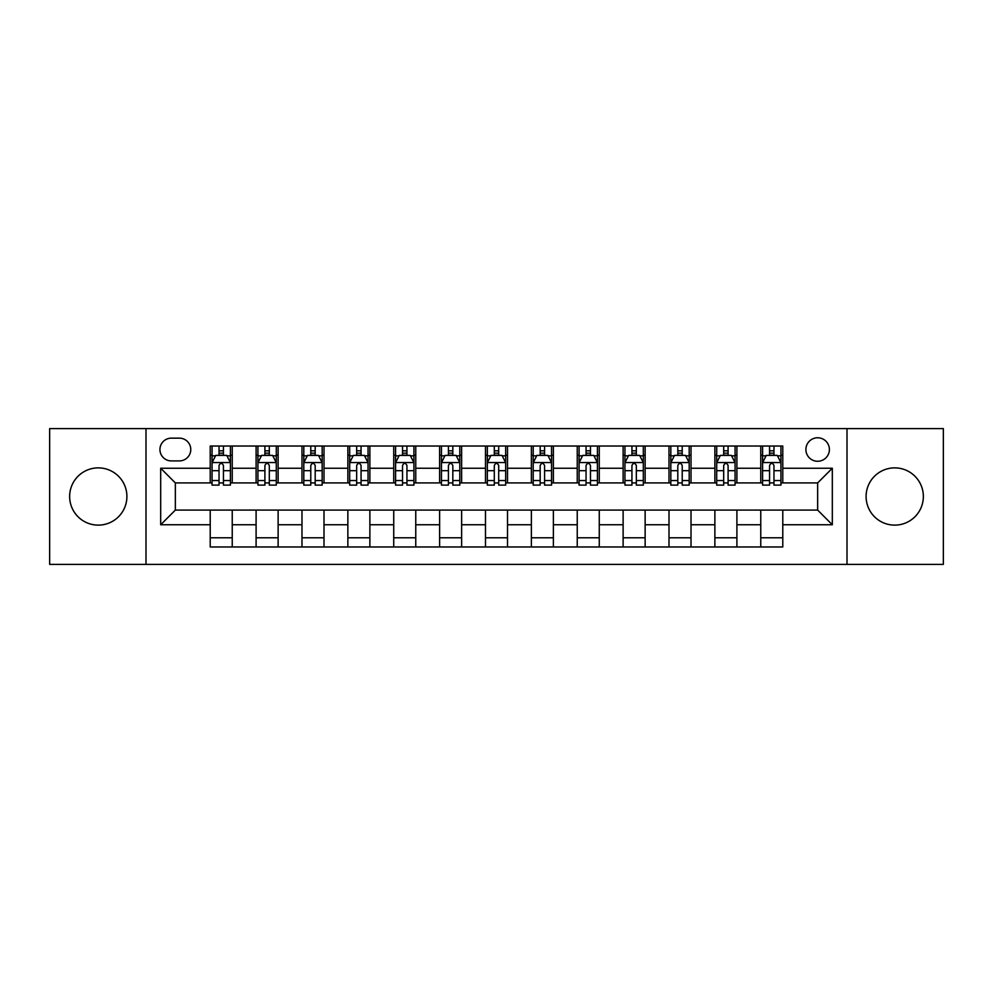 <?xml version="1.0" encoding="UTF-8"?>
<svg xmlns="http://www.w3.org/2000/svg" width="993" height="993" viewBox="0 0 993 993"><rect width="100%" height="100%" fill="white"/><g stroke="black" fill="none" stroke-linecap="round" stroke-linejoin="round"><path stroke-width="1.49" d="M894.718 467.877A28.623 28.623 0 0 0 866.095 496.5A28.623 28.623 0 0 0 894.718 525.123A28.623 28.623 0 0 0 923.353 496.5A28.623 28.623 0 0 0 894.718 467.877M98.282 467.877A28.623 28.623 0 0 0 69.647 496.5A28.623 28.623 0 0 0 98.282 525.123A28.623 28.623 0 0 0 126.905 496.5A28.623 28.623 0 0 0 98.282 467.877M817.649 437.776A11.742 11.742 0 0 0 805.894 449.519A11.742 11.742 0 0 0 817.649 461.261A11.742 11.742 0 0 0 829.391 449.519A11.742 11.742 0 0 0 817.649 437.776M847.004 564.396L943.35 564.396L943.35 428.604L847.004 428.604L847.004 564.396L145.996 564.396L145.996 428.604L49.65 428.604L49.65 564.396L145.996 564.396M171.317 460.901L179.398 460.901A11.382 11.382 0 0 0 190.768 449.519A11.382 11.382 0 0 0 179.398 438.149L171.317 438.149A11.382 11.382 0 0 0 159.935 449.519A11.382 11.382 0 0 0 171.317 460.901M847.004 428.604L145.996 428.604M210.218 524.763L160.68 524.763L160.68 468.237L210.218 468.237L210.218 482.921L175.351 482.921L175.351 510.079L210.218 510.079L210.218 546.969L782.782 546.969L782.782 510.079L817.649 510.079L817.649 482.921L782.782 482.921L782.782 468.237L832.32 468.237L832.32 524.763L782.782 524.763M782.782 468.237L782.782 446.031L210.218 446.031L210.218 468.237M760.762 446.031L760.762 482.921L762.587 482.921M769.563 482.921L773.969 482.921M780.945 482.921L782.782 482.921M760.762 482.921L735.068 482.921M714.873 446.031L714.873 482.921L716.71 482.921M723.686 482.921L728.092 482.921M714.873 482.921L689.192 482.921M668.997 446.031L668.997 482.921L670.834 482.921M677.809 482.921L682.216 482.921M668.997 482.921L643.315 482.921M623.12 446.031L623.12 482.921L624.957 482.921M631.933 482.921L636.339 482.921M623.12 482.921L597.426 482.921M577.243 446.031L577.243 482.921L579.08 482.921M586.056 482.921L590.463 482.921M577.243 482.921L551.549 482.921M531.367 446.031L531.367 482.921L533.204 482.921M540.18 482.921L544.586 482.921M531.367 482.921L505.673 482.921M485.49 446.031L485.49 482.921L487.327 482.921M494.303 482.921L498.697 482.921M485.49 482.921L459.796 482.921M439.614 446.031L439.614 482.921L441.451 482.921M448.414 482.921L452.82 482.921M439.614 482.921L413.92 482.921M393.737 446.031L393.737 482.921L395.574 482.921M402.537 482.921L406.944 482.921M393.737 482.921L368.043 482.921M347.86 446.031L347.86 482.921L349.685 482.921M356.661 482.921L361.067 482.921M347.86 482.921L322.166 482.921M301.984 446.031L301.984 482.921L303.808 482.921M310.784 482.921L315.191 482.921M301.984 482.921L276.29 482.921M256.095 446.031L256.095 482.921L257.932 482.921M264.908 482.921L269.314 482.921M256.095 482.921L230.413 482.921M210.218 482.921L212.055 482.921M219.031 482.921L223.437 482.921M210.218 510.079L232.238 510.079L232.238 546.969M782.782 510.079L232.238 510.079M232.238 446.031L232.238 482.921M210.218 455.216L212.055 455.216M219.031 455.216L223.437 455.216M230.413 455.216L232.238 455.216M210.218 537.784L232.238 537.784M256.095 510.079L256.095 546.969M278.127 446.031L278.127 482.921M256.095 455.216L257.932 455.216M264.908 455.216L269.314 455.216M276.29 455.216L278.127 455.216M278.127 510.079L278.127 546.969M256.095 537.784L278.127 537.784M301.984 510.079L301.984 546.969M324.003 510.079L324.003 546.969M301.984 537.784L324.003 537.784M324.003 446.031L324.003 482.921M301.984 455.216L303.808 455.216M310.784 455.216L315.191 455.216M322.166 455.216L324.003 455.216M347.86 510.079L347.86 546.969M369.88 510.079L369.88 546.969M347.86 537.784L369.88 537.784M369.88 446.031L369.88 482.921M347.86 455.216L349.685 455.216M356.661 455.216L361.067 455.216M368.043 455.216L369.88 455.216M393.737 510.079L393.737 546.969M415.757 510.079L415.757 546.969M393.737 537.784L415.757 537.784M415.757 446.031L415.757 482.921M393.737 455.216L395.574 455.216M402.537 455.216L406.944 455.216M413.92 455.216L415.757 455.216M439.614 510.079L439.614 546.969M461.633 510.079L461.633 546.969M439.614 537.784L461.633 537.784M461.633 446.031L461.633 482.921M439.614 455.216L441.451 455.216M448.414 455.216L452.82 455.216M459.796 455.216L461.633 455.216M485.49 510.079L485.49 546.969M507.51 510.079L507.51 546.969M485.49 537.784L507.51 537.784M507.51 446.031L507.51 482.921M485.49 455.216L487.327 455.216M494.303 455.216L498.697 455.216M505.673 455.216L507.51 455.216M531.367 510.079L531.367 546.969M553.386 510.079L553.386 546.969M531.367 537.784L553.386 537.784M553.386 446.031L553.386 482.921M531.367 455.216L533.204 455.216M540.18 455.216L544.586 455.216M551.549 455.216L553.386 455.216M577.243 510.079L577.243 546.969M599.263 510.079L599.263 546.969M577.243 537.784L599.263 537.784M599.263 446.031L599.263 482.921M577.243 455.216L579.08 455.216M586.056 455.216L590.463 455.216M597.426 455.216L599.263 455.216M623.12 510.079L623.12 546.969M645.14 510.079L645.14 546.969M623.12 537.784L645.14 537.784M645.14 446.031L645.14 482.921M623.12 455.216L624.957 455.216M631.933 455.216L636.339 455.216M643.315 455.216L645.14 455.216M668.997 510.079L668.997 546.969M691.016 510.079L691.016 546.969M668.997 537.784L691.016 537.784M691.016 446.031L691.016 482.921M668.997 455.216L670.834 455.216M677.809 455.216L682.216 455.216M689.192 455.216L691.016 455.216M714.873 510.079L714.873 546.969M736.905 510.079L736.905 546.969M714.873 537.784L736.905 537.784M736.905 446.031L736.905 482.921M714.873 455.216L716.71 455.216M723.686 455.216L728.092 455.216M735.068 455.216L736.905 455.216M760.762 510.079L760.762 546.969M760.762 537.784L782.782 537.784M760.762 455.216L762.587 455.216M769.563 455.216L773.969 455.216M780.945 455.216L782.782 455.216M175.351 482.921L160.68 468.237M175.351 510.079L160.68 524.763M832.32 468.237L817.649 482.921M832.32 524.763L817.649 510.079M223.437 450.81L219.031 450.81M230.413 480.525L223.437 480.525L223.437 485.118L230.413 485.118L230.413 462.738L226.739 455.39L215.729 455.39L212.055 462.738L212.055 485.118L219.031 485.118L219.031 480.525L212.055 480.525M212.055 462.738L212.055 446.031M230.413 462.738L230.413 446.031M219.031 455.39L219.031 446.031M223.437 446.031L223.437 455.39M223.437 480.525L223.437 465.481C221.973 462.664 220.496 462.664 219.031 465.481L219.031 480.525M269.314 450.81L264.908 450.81M276.29 480.525L269.314 480.525L269.314 485.118L276.29 485.118L276.29 462.738L272.616 455.39L261.606 455.39L257.932 462.738L257.932 485.118L264.908 485.118L264.908 480.525L257.932 480.525M257.932 462.738L257.932 446.031M276.29 462.738L276.29 446.031M264.908 455.39L264.908 446.031M269.314 446.031L269.314 455.39M269.314 480.525L269.314 465.481C267.849 462.664 266.385 462.664 264.908 465.481L264.908 480.525M315.191 450.81L310.784 450.81M322.166 480.525L315.191 480.525L315.191 485.118L322.166 485.118L322.166 462.738L318.492 455.39L307.482 455.39L303.808 462.738L303.808 485.118L310.784 485.118L310.784 480.525L303.808 480.525M303.808 462.738L303.808 446.031M322.166 462.738L322.166 446.031M310.784 455.39L310.784 446.031M315.191 446.031L315.191 455.39M315.191 480.525L315.191 465.481C313.726 462.664 312.261 462.664 310.784 465.481L310.784 480.525M361.067 450.81L356.661 450.81M368.043 480.525L361.067 480.525L361.067 485.118L368.043 485.118L368.043 462.738L364.369 455.39L353.359 455.39L349.685 462.738L349.685 485.118L356.661 485.118L356.661 480.525L349.685 480.525M349.685 462.738L349.685 446.031M368.043 462.738L368.043 446.031M356.661 455.39L356.661 446.031M361.067 446.031L361.067 455.39M361.067 480.525L361.067 465.481C359.603 462.664 358.138 462.664 356.661 465.481L356.661 480.525M406.944 450.81L402.537 450.81M413.92 480.525L406.944 480.525L406.944 485.118L413.92 485.118L413.92 462.738L410.246 455.39L399.236 455.39L395.574 462.738L395.574 485.118L402.537 485.118L402.537 480.525L395.574 480.525M395.574 462.738L395.574 446.031M413.92 462.738L413.92 446.031M402.537 455.39L402.537 446.031M406.944 446.031L406.944 455.39M406.944 480.525L406.944 465.481C405.479 462.664 404.014 462.664 402.537 465.481L402.537 480.525M452.82 450.81L448.414 450.81M459.796 480.525L452.82 480.525L452.82 485.118L459.796 485.118L459.796 462.738L456.122 455.39L445.112 455.39L441.451 462.738L441.451 485.118L448.414 485.118L448.414 480.525L441.451 480.525M441.451 462.738L441.451 446.031M459.796 462.738L459.796 446.031M448.414 455.39L448.414 446.031M452.82 446.031L452.82 455.39M452.82 480.525L452.82 465.481C451.356 462.664 449.891 462.664 448.414 465.481L448.414 480.525M498.697 450.81L494.303 450.81M505.673 480.525L498.697 480.525L498.697 485.118L505.673 485.118L505.673 462.738L502.011 455.39L490.989 455.39L487.327 462.738L487.327 485.118L494.303 485.118L494.303 480.525L487.327 480.525M487.327 462.738L487.327 446.031M505.673 462.738L505.673 446.031M494.303 455.39L494.303 446.031M498.697 446.031L498.697 455.39M498.697 480.525L498.697 465.481C497.232 462.664 495.768 462.664 494.303 465.481L494.303 480.525M544.586 450.81L540.18 450.81M551.549 480.525L544.586 480.525L544.586 485.118L551.549 485.118L551.549 462.738L547.888 455.39L536.878 455.39L533.204 462.738L533.204 485.118L540.18 485.118L540.18 480.525L533.204 480.525M533.204 462.738L533.204 446.031M551.549 462.738L551.549 446.031M540.18 455.39L540.18 446.031M544.586 446.031L544.586 455.39M544.586 480.525L544.586 465.481C543.109 462.664 541.644 462.664 540.18 465.481L540.18 480.525M590.463 450.81L586.056 450.81M597.426 480.525L590.463 480.525L590.463 485.118L597.426 485.118L597.426 462.738L593.764 455.39L582.754 455.39L579.08 462.738L579.08 485.118L586.056 485.118L586.056 480.525L579.08 480.525M579.08 462.738L579.08 446.031M597.426 462.738L597.426 446.031M586.056 455.39L586.056 446.031M590.463 446.031L590.463 455.39M590.463 480.525L590.463 465.481C588.986 462.664 587.521 462.664 586.056 465.481L586.056 480.525M636.339 450.81L631.933 450.81M643.315 480.525L636.339 480.525L636.339 485.118L643.315 485.118L643.315 462.738L639.641 455.39L628.631 455.39L624.957 462.738L624.957 485.118L631.933 485.118L631.933 480.525L624.957 480.525M624.957 462.738L624.957 446.031M643.315 462.738L643.315 446.031M631.933 455.39L631.933 446.031M636.339 446.031L636.339 455.39M636.339 480.525L636.339 465.481C634.875 462.664 633.397 462.664 631.933 465.481L631.933 480.525M682.216 450.81L677.809 450.81M689.192 480.525L682.216 480.525L682.216 485.118L689.192 485.118L689.192 462.738L685.518 455.39L674.508 455.39L670.834 462.738L670.834 485.118L677.809 485.118L677.809 480.525L670.834 480.525M670.834 462.738L670.834 446.031M689.192 462.738L689.192 446.031M677.809 455.39L677.809 446.031M682.216 446.031L682.216 455.39M682.216 480.525L682.216 465.481C680.751 462.664 679.274 462.664 677.809 465.481L677.809 480.525M728.092 450.81L723.686 450.81M735.068 480.525L728.092 480.525L728.092 485.118L735.068 485.118L735.068 462.738L731.394 455.39L720.384 455.39L716.71 462.738L716.71 485.118L723.686 485.118L723.686 480.525L716.71 480.525M716.71 462.738L716.71 446.031M735.068 462.738L735.068 446.031M723.686 455.39L723.686 446.031M728.092 446.031L728.092 455.39M728.092 480.525L728.092 465.481C726.628 462.664 725.163 462.664 723.686 465.481L723.686 480.525M773.969 450.81L769.563 450.81M780.945 480.525L773.969 480.525L773.969 485.118L780.945 485.118L780.945 462.738L777.271 455.39L766.261 455.39L762.587 462.738L762.587 485.118L769.563 485.118L769.563 480.525L762.587 480.525M762.587 462.738L762.587 446.031M780.945 462.738L780.945 446.031M769.563 455.39L769.563 446.031M773.969 446.031L773.969 455.39M773.969 480.525L773.969 465.481C772.504 462.664 771.04 462.664 769.563 465.481L769.563 480.525M256.095 524.763L232.238 524.763M256.095 468.237L232.238 468.237M301.984 468.237L278.127 468.237M301.984 524.763L278.127 524.763M347.86 468.237L324.003 468.237M347.86 524.763L324.003 524.763M393.737 468.237L369.88 468.237M393.737 524.763L369.88 524.763M439.614 468.237L415.757 468.237M439.614 524.763L415.757 524.763M485.49 468.237L461.633 468.237M485.49 524.763L461.633 524.763M531.367 468.237L507.51 468.237M531.367 524.763L507.51 524.763M577.243 468.237L553.386 468.237M577.243 524.763L553.386 524.763M623.12 468.237L599.263 468.237M623.12 524.763L599.263 524.763M668.997 468.237L645.14 468.237M668.997 524.763L645.14 524.763M714.873 468.237L691.016 468.237M714.873 524.763L691.016 524.763M760.762 468.237L736.905 468.237M760.762 524.763L736.905 524.763M230.314 462.552L212.154 462.552M212.055 455.837L215.506 455.837M226.963 455.837L230.413 455.837M219.031 470.682L212.055 470.682M230.413 470.682L223.437 470.682M223.437 453.143L219.031 453.143M276.191 462.552L258.031 462.552M257.932 455.837L261.382 455.837M272.839 455.837L276.29 455.837M264.908 470.682L257.932 470.682M276.29 470.682L269.314 470.682M269.314 453.143L264.908 453.143M322.067 462.552L303.908 462.552M303.808 455.837L307.259 455.837M318.716 455.837L322.166 455.837M310.784 470.682L303.808 470.682M322.166 470.682L315.191 470.682M315.191 453.143L310.784 453.143M367.956 462.552L349.784 462.552M349.685 455.837L353.136 455.837M364.592 455.837L368.043 455.837M356.661 470.682L349.685 470.682M368.043 470.682L361.067 470.682M361.067 453.143L356.661 453.143M413.833 462.552L395.661 462.552M395.574 455.837L399.025 455.837M410.469 455.837L413.92 455.837M402.537 470.682L395.574 470.682M413.92 470.682L406.944 470.682M406.944 453.143L402.537 453.143M459.709 462.552L441.537 462.552M441.451 455.837L444.901 455.837M456.346 455.837L459.796 455.837M448.414 470.682L441.451 470.682M459.796 470.682L452.82 470.682M452.82 453.143L448.414 453.143M505.586 462.552L487.414 462.552M487.327 455.837L490.778 455.837M502.222 455.837L505.673 455.837M494.303 470.682L487.327 470.682M505.673 470.682L498.697 470.682M498.697 453.143L494.303 453.143M551.463 462.552L533.291 462.552M533.204 455.837L536.654 455.837M548.099 455.837L551.549 455.837M540.18 470.682L533.204 470.682M551.549 470.682L544.586 470.682M544.586 453.143L540.18 453.143M597.339 462.552L579.167 462.552M579.08 455.837L582.531 455.837M593.975 455.837L597.426 455.837M586.056 470.682L579.08 470.682M597.426 470.682L590.463 470.682M590.463 453.143L586.056 453.143M643.216 462.552L625.044 462.552M624.957 455.837L628.408 455.837M639.864 455.837L643.315 455.837M631.933 470.682L624.957 470.682M643.315 470.682L636.339 470.682M636.339 453.143L631.933 453.143M689.092 462.552L670.933 462.552M670.834 455.837L674.284 455.837M685.741 455.837L689.192 455.837M677.809 470.682L670.834 470.682M689.192 470.682L682.216 470.682M682.216 453.143L677.809 453.143M734.969 462.552L716.809 462.552M716.71 455.837L720.161 455.837M731.618 455.837L735.068 455.837M723.686 470.682L716.71 470.682M735.068 470.682L728.092 470.682M728.092 453.143L723.686 453.143M780.846 462.552L762.686 462.552M762.587 455.837L766.037 455.837M777.494 455.837L780.945 455.837M769.563 470.682L762.587 470.682M780.945 470.682L773.969 470.682M773.969 453.143L769.563 453.143"/></g></svg>
